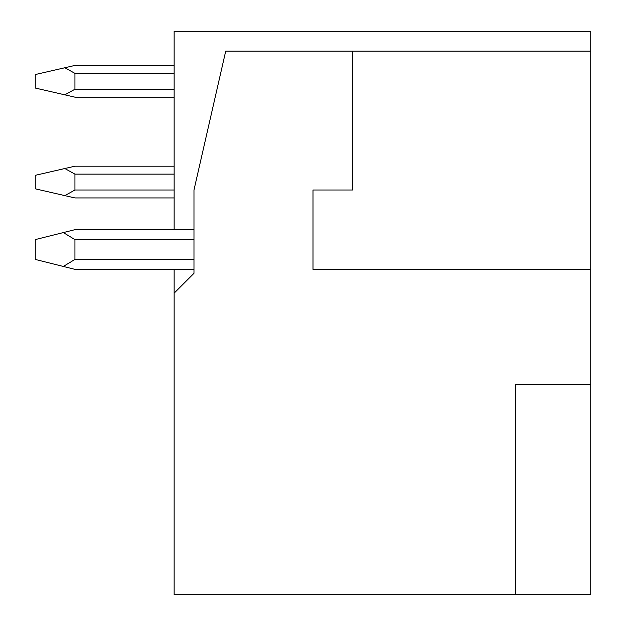 <?xml version="1.0" encoding="UTF-8"?>
<svg xmlns="http://www.w3.org/2000/svg" width="626" height="626" viewBox="0 0 626 626"><rect width="100%" height="100%" fill="white"/><g stroke="black" fill="none" stroke-linecap="round" stroke-linejoin="round"><path stroke-width="0.94" d="M352.673 51.136L225.712 51.136L193.974 190.007L193.974 273.327L174.138 293.164L174.138 594.7L590.733 594.7L590.733 269.36L313 269.36L313 190.007L352.673 190.007L352.673 51.136L590.733 51.136L590.733 269.36L313 269.36M313 219.17L313 190.007M590.733 384.419L515.347 384.419L515.347 594.7M174.138 229.679L174.138 31.3L590.733 31.3L590.733 51.136M174.138 293.164L174.138 269.36M174.138 97.163L74.94 97.163L64.838 94.839L74.94 89.228L74.94 73.359L64.838 67.749L74.94 65.425L174.138 65.425M64.838 94.839L35.267 88.039L35.267 74.549L64.838 67.749M174.138 197.941L74.94 197.941L174.138 197.941L74.94 197.941L35.267 188.817L35.267 175.327L74.94 166.195L174.138 166.195M64.838 195.617L74.94 190.007L74.94 174.138L64.838 168.519M193.974 269.36L74.94 269.36L35.267 259.438L35.267 239.601L74.94 229.679L193.974 229.679M63.32 266.449L74.94 259.438L74.94 239.601L63.32 232.582M74.94 73.359L174.138 73.359M74.94 89.228L174.138 89.228M74.94 174.138L174.138 174.138M74.94 190.007L174.138 190.007M74.94 239.601L193.974 239.601M74.94 259.438L193.974 259.438"/></g></svg>
